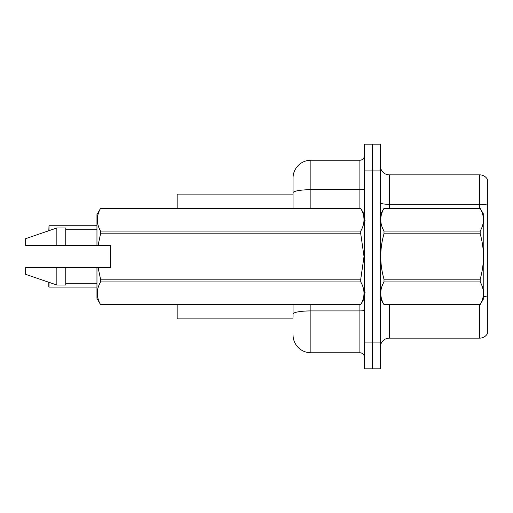 <?xml version="1.0" encoding="UTF-8"?>
<svg xmlns="http://www.w3.org/2000/svg" width="513" height="513" viewBox="0 0 513 513"><rect width="100%" height="100%" fill="white"/><g stroke="black" fill="none" stroke-linecap="round" stroke-linejoin="round"><path stroke-width="0.77" d="M293.045 208.368L293.045 192.798L293.045 194.106L177.171 194.106L177.171 208.368M293.045 318.894L177.171 318.894L177.171 304.632M380.389 347.057A8.913 8.913 0 0 1 389.303 338.144L479.687 338.144L479.687 304.632M372.367 342.068L372.367 368.809L380.389 368.809L380.389 342.068L372.367 342.068L372.367 368.809L364.352 368.809L364.352 342.068L372.367 342.068L372.367 170.932L372.367 342.068M364.352 342.068L364.352 144.191L372.367 144.191L372.367 170.932L372.367 144.191L380.389 144.191L380.389 342.068M487.35 179.223A8.913 8.913 0 0 0 479.687 174.856A8.913 8.913 0 0 1 487.35 179.223L487.35 333.777A8.913 8.913 0 0 1 479.687 338.144M487.35 205.078L487.35 205.553L487.35 205.078A8.913 1.545 180 0 0 479.687 204.315L479.687 174.856L389.303 174.856A8.913 8.913 0 0 1 380.389 165.943A8.913 8.913 0 0 0 389.303 174.856L389.303 208.368M487.35 205.553L487.35 297.059A8.913 1.545 180 0 0 483.785 296.476M293.045 317.111L293.045 304.632M310.872 304.632L310.872 352.764L359.895 352.764L359.895 304.632M310.872 160.236L310.872 189.701A17.827 3.097 180 0 0 293.045 192.798L293.045 178.062A17.827 17.827 0 0 1 310.872 160.236L359.895 160.236A4.457 4.457 0 0 0 364.352 155.779M293.045 178.062L293.045 187.867M364.352 357.221A4.457 4.457 0 0 0 359.895 352.764M310.872 352.764A17.827 17.827 0 0 1 293.045 334.938M48.825 230.728L49.004 225.752L96.957 225.752M380.389 214.607L383.993 208.368L480.181 208.368L483.785 214.607L483.785 298.393L480.181 304.607C484.496 297.072 484.496 289.512 480.181 281.919L383.993 281.919C379.678 289.447 379.678 297.014 383.993 304.607L480.181 304.632M480.181 208.368L383.993 208.393C379.678 215.928 379.678 223.488 383.993 231.081L383.993 233.813C379.678 248.901 379.678 264.022 383.993 279.187L383.993 281.919M383.993 231.081L480.181 231.081C484.496 223.553 484.496 215.986 480.181 208.393M480.181 231.081L480.181 233.813L383.993 233.813M383.993 279.187L480.181 279.187C484.496 264.022 484.496 248.901 480.181 233.813M480.181 279.187L480.181 281.919M380.389 298.393L383.993 304.632M383.993 304.607L480.181 304.607M98.105 245.361L110.327 245.361L110.327 267.639L98.105 267.639L100.554 279.187L360.748 279.187L364.025 256.5L360.748 233.813L100.554 233.813L98.105 245.361L96.957 245.361L96.957 214.607L100.554 208.393C96.245 215.928 96.245 223.488 100.554 231.081L360.748 231.081C365.064 223.553 365.064 215.986 360.748 208.393L100.554 208.393M360.748 279.187L360.748 281.919L100.554 281.919C96.245 289.447 96.245 297.014 100.554 304.607L360.748 304.607C365.064 297.072 365.064 289.512 360.748 281.919M98.105 267.639L96.957 267.639L96.957 298.393L100.554 304.632M100.554 279.187L100.554 281.919M96.957 267.639L65.76 267.639L65.76 285.023L56.847 285.023L56.847 267.639L25.65 267.639L25.65 274.327L56.847 285.023M65.76 267.639L56.847 267.639M25.65 267.639L37.436 267.639M364.352 214.607L360.748 208.393M360.748 231.081L360.748 233.813M100.554 304.607L360.748 304.607M100.554 231.081L100.554 233.813M56.847 227.977L56.847 245.361L25.65 245.361L25.65 238.673L56.847 227.977L65.76 227.977L65.76 245.361L96.957 245.361M56.847 245.361L65.76 245.361M49.004 282.336L49.004 287.068L48.825 282.272M49.004 287.068L96.957 287.068M48.825 286.889L48.825 283.503M389.303 304.632L389.303 338.144M479.687 208.368L479.687 204.315L389.303 204.315A8.913 1.545 0 0 1 380.389 202.77M380.389 170.932L364.352 170.932M364.352 310.147A4.457 0.776 0 0 1 359.895 310.916L310.872 310.916A17.827 3.097 180 0 0 293.045 314.014M310.872 208.368L310.872 189.701L359.895 189.701L359.895 160.236M359.895 208.368L359.895 189.701A4.457 0.776 0 0 0 364.352 188.925M49.004 225.752L49.004 230.664M365.243 220.846L364.352 219.955M364.352 298.393L360.748 304.632M65.76 283.24L96.957 283.24M100.554 208.368L360.748 208.368M65.76 229.76L96.957 229.76M365.243 292.154L364.352 293.045"/></g></svg>
